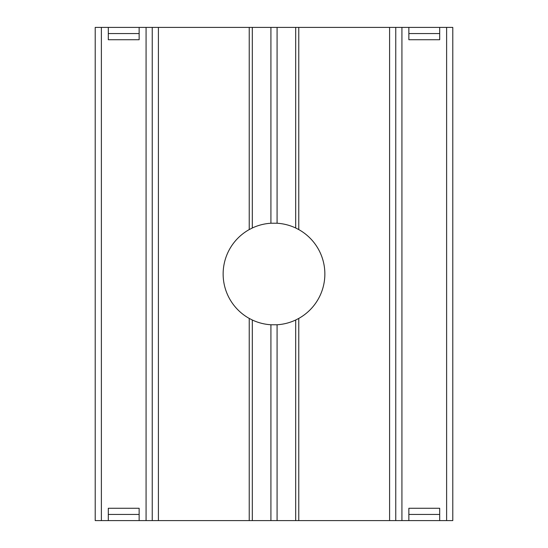 <?xml version="1.0" encoding="UTF-8"?>
<svg xmlns="http://www.w3.org/2000/svg" width="548" height="548" viewBox="0 0 548 548"><rect width="100%" height="100%" fill="white"/><g stroke="black" fill="none" stroke-linecap="round" stroke-linejoin="round"><path stroke-width="0.82" d="M277.083 223.235C283.583 223.646 289.789 225.228 295.687 227.995L295.687 27.4L277.083 27.4L277.083 223.235L270.918 223.235L270.918 27.4L252.313 27.4L252.313 227.995L249.23 229.578A50.861 50.861 0 0 0 249.23 318.422L252.313 320.005L252.313 520.6L152.241 520.6L152.241 27.4L152.241 520.6L139.137 520.6L139.137 514.435L108.312 514.435L108.312 520.6L95.215 520.6L95.215 27.4L95.215 520.6M389.594 520.6L389.594 27.4L395.759 27.4L395.759 520.6L295.687 520.6L295.687 320.005L298.77 318.422A50.861 50.861 0 0 0 298.77 229.578L295.687 227.995M295.687 320.005C289.789 322.772 283.583 324.354 277.083 324.765L270.918 324.765C264.417 324.354 258.211 322.772 252.313 320.005M252.313 227.995C258.211 225.228 264.417 223.646 270.918 223.235M295.687 520.6L252.313 520.6M295.687 27.4L298.77 27.4L298.77 229.578M249.23 229.578L249.23 27.4L252.313 27.4M139.137 33.565L139.137 27.4L108.312 27.4L108.312 39.73L139.137 39.73L139.137 33.565L108.312 33.565M108.312 27.4L101.38 27.4L101.38 520.6M139.137 514.435L139.137 508.27L108.312 508.27L108.312 514.435M146.076 520.6L146.076 27.4L139.137 27.4M452.785 520.6L452.785 27.4L452.785 520.6L439.688 520.6L439.688 514.435L408.863 514.435L408.863 520.6L395.759 520.6M408.863 33.565L408.863 39.73L439.688 39.73L439.688 27.4L408.863 27.4L408.863 33.565L439.688 33.565M408.863 27.4L401.924 27.4L401.924 520.6M408.863 514.435L408.863 508.27L439.688 508.27L439.688 514.435M446.62 520.6L446.62 27.4L439.688 27.4M389.594 27.4L298.77 27.4M249.23 27.4L158.406 27.4L158.406 520.6M408.863 520.6L439.688 520.6M108.312 520.6L139.137 520.6M446.62 27.4L452.785 27.4M95.215 27.4L101.38 27.4M146.076 27.4L158.406 27.4M270.918 27.4L277.083 27.4M395.759 27.4L401.924 27.4M277.083 324.765L277.083 520.6M270.918 520.6L270.918 324.765M298.77 318.422L298.77 520.6M249.23 520.6L249.23 318.422"/></g></svg>
